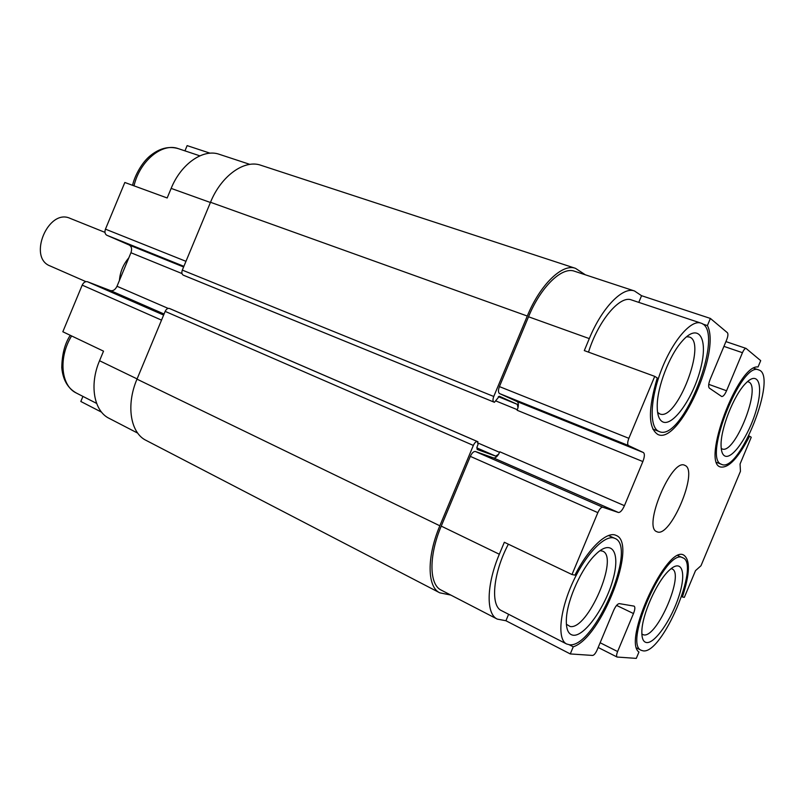 <?xml version="1.0" encoding="UTF-8"?>
<svg xmlns="http://www.w3.org/2000/svg" width="804" height="804" viewBox="0 0 804 804"><rect width="100%" height="100%" fill="white"/><g stroke="black" fill="none" stroke-linecap="round" stroke-linejoin="round"><path stroke-width="1.21" d="M101.585 412.181L80.822 401.477L82.933 396.402M137.725 433.135L109.193 418.381C93.947 411.166 89.143 384.985 99.545 360.735L103.525 351.157L62.833 331.761L82.199 285.129C83.586 282.375 85.345 281.249 87.495 281.752L110.409 290.576L164.066 314.012M249.863 164.378L219.361 154.338C203.382 148.438 181.091 163.664 171.151 188.397L167.172 197.975L124.831 182.478L105.455 229.15C104.48 232.065 104.932 234.095 106.811 235.25L129.313 245.069C131.635 246.506 132.178 249.059 130.941 252.737L117.002 286.274C115.273 289.752 113.073 291.189 110.409 290.576M184.95 150.871L187.131 145.614L210.105 153.202M450.813 595.071L439.808 592.829C427.125 587.141 426.653 556.76 439.838 525.796L473.345 445.426C474.661 442.642 476.018 441.356 477.425 441.557L478.048 444.461L477.084 446.773L477.144 449.466L495.716 456.129L498.58 454.24C496.751 457.044 495.063 458.28 493.525 457.928L475.415 451.506C473.656 451.285 471.958 452.903 470.32 456.37L441.245 526.117C428.663 555.675 429.105 584.689 441.225 590.116L497.274 619.1C485.887 614.095 486.38 584.689 499.334 554.237L504.329 542.268L571.996 574.538L597.844 512.64C599.553 508.932 601.181 507.123 602.739 507.223L618.397 512.48L493.525 457.928M618.397 512.48C620.296 512.58 622.316 510.309 624.437 505.676L642.858 461.556C644.667 456.793 644.848 453.788 643.411 452.551L628.487 445.547C627.301 444.552 627.432 442.14 628.859 438.321L654.727 376.362L657.26 377.96C647.964 409.447 648.175 428.291 657.913 434.502C678.948 445.155 721.339 351.398 707.399 325.58L710.384 318.434L727.419 332.735C728.273 333.901 728.032 336.243 726.695 339.75L710.193 379.267C708.465 383.809 708.183 386.754 709.339 388.111L721.701 396.513C723.158 396.633 724.776 394.714 726.555 390.764L742.454 352.695C743.78 349.75 744.976 348.313 746.042 348.403L760.695 360.644L758.041 366.986C738.122 363.679 701.028 463.204 720.545 466.993C728.625 468.25 738.303 457.989 749.579 436.21L751.248 437.255L740.062 464.019L740.454 471.295L700.998 565.725L695.51 570.639L684.335 597.372L682.395 596.97C689.882 573.925 690.375 559.996 683.862 555.182C667.41 543.906 622.306 640.687 638.939 652.054L636.296 658.386L617.08 657.039C616.286 656.355 616.457 654.516 617.613 651.541L633.482 613.542L616.588 605.412M633.482 613.542C635.029 609.532 635.26 607.07 634.155 606.136L619.321 603.623C617.532 603.794 615.623 606.085 613.603 610.507L597.131 649.954C595.583 653.35 594.086 655.18 592.638 655.441L570.277 653.933L573.252 646.798C601.472 638.054 638.225 542.881 616.045 535.394C607.12 530.74 588.538 548.147 574.94 575.131L571.996 574.538M684.978 465.415C699.048 470.652 670.094 538.971 656.888 531.705C642.376 527.665 671.702 457.788 684.747 465.315L684.978 465.415M570.277 653.933L505.927 620.738L508.61 614.296M573.252 646.798L569.182 644.718M505.927 620.738L497.274 619.1M508.369 544.197C493.083 572.91 490.078 605.985 501.555 610.678L566.599 643.974L569.302 644.728C594.236 648.758 637.984 546.388 614.809 538.358C605.462 533.745 585.784 553.805 572.76 582.408C559.604 610.96 557.071 639.592 566.599 643.974M643.411 452.551L517.042 401.548C518.379 402.372 518.701 404.412 517.997 407.678L517.143 410.271L642.858 461.556M654.727 376.362L584.297 350.594L589.292 338.605C601.945 307.671 622.849 286.304 634.507 290.988L641.562 295.701L710.384 318.434M517.042 401.548L499.565 393.578C498.158 392.523 498.108 390.191 499.415 386.593L528.529 316.776C540.78 286.747 562.066 266.325 574.548 271.249L634.507 290.988M624.437 505.676L499.827 451.798L498.58 454.24M638.778 302.374L641.562 295.701M700.837 323.087C691.139 319.419 672.807 340.625 661.571 369.549C650.215 398.412 649.15 426.733 658.456 431.215L659.159 431.537C682.737 442.944 726.354 330.052 700.837 323.087L631.492 299.942C619.984 294.967 598.196 320.816 588.508 352.142M439.808 592.829L146.127 440.401C130.449 432.994 125.826 405.196 136.992 379.146L165.162 311.379C166.307 309.058 167.724 308.083 169.403 308.465L477.978 441.758L170.056 308.716M498.299 396.653L517.314 404.352L499.354 396.241L494.42 402.291L183.252 275.139C181.794 274.234 181.483 272.556 182.317 270.104L210.507 202.276C221.19 175.744 244.527 159.222 260.948 165.292L575.493 268.335L585.362 274.807M183.895 275.42L493.887 402.06C492.751 401.226 492.701 399.367 493.756 396.483L527.293 316.032C540.137 284.566 562.428 263.199 575.493 268.335M517.314 404.352L517.997 407.678M682.395 596.97L681.631 596.618M749.579 436.21L748.795 435.909M707.399 325.58L702.595 323.972M662.426 421.718C672.546 427.567 693.49 397.709 700.716 368.111C708.505 338.203 698.626 321.922 681.983 341.358C669.27 355.569 657.159 387.226 657.22 405.93C657.18 414.412 658.918 419.678 662.426 421.718M657.582 412.341L659.742 413.869C676.596 422.05 707.51 341.831 689.269 336.976L686.556 336.755M643.18 650.858C662.255 654.235 700.776 563.634 682.777 557.775C666.265 546.851 622.527 644.476 641.421 650.376L643.18 650.858M646.647 642.567C655.019 643.572 671.692 619.231 678.988 595.985C686.606 572.559 682.053 558.338 669.501 570.066C657.089 580.87 641.753 615.14 641.843 631.944C641.773 638.587 643.371 642.135 646.647 642.567M641.863 634.095L643.753 634.909C657.25 637.873 684.928 573.091 671.963 568.91L671.129 568.659M721.178 464.189L721.63 464.4C739.499 473.425 778.262 375.126 758.755 369.94C741.62 360.644 702.796 458.25 721.178 464.189M724.645 455.888C732.042 460.2 748.745 435.899 756.011 410.914C763.649 385.769 758.594 369.951 745.871 383.186C733.811 394.905 720.113 429.849 721.098 446.29C721.288 451.446 722.464 454.642 724.645 455.888M721.238 448.451L722.002 448.873C734.776 455.365 762.292 385.478 748.313 381.87L747.439 381.679M566.368 624.236L570.157 626.507C587.784 630.105 619.281 556.87 602.608 551.132L600.015 550.66M573.262 635.24C584.639 636.577 605.502 606.889 612.899 579.754C620.788 552.338 611.874 537.906 595.201 554.871C581.815 567.905 567.674 598.769 566.448 617.784C565.745 628.648 568.016 634.467 573.262 635.24M128.811 257.863C123.233 264.395 120.108 271.933 119.414 280.475M104.962 232.366L70.129 218.366C48.3 208.035 27.477 257.642 50.149 265.973L85.917 281.641M617.613 651.541L600.136 642.748M742.454 352.695L723.932 346.373M726.555 390.764L708.736 384.342M589.292 338.605L528.529 316.776M628.859 438.321L499.415 386.593M628.487 445.547L499.565 393.578M602.739 507.223L475.415 451.506M597.844 512.64L470.32 456.37M499.334 554.237L441.245 526.117M171.151 188.397L210.417 202.497M105.455 229.15L185.965 261.32M106.811 235.25L183.885 266.325M129.313 245.069L183.613 266.978M130.941 252.737L181.995 273.561M117.002 286.274L168.167 308.394M87.495 281.752L163.624 315.067M82.199 285.129L161.524 320.123M99.545 360.735L137.092 378.905M210.507 202.276L527.293 316.032M182.317 270.104L493.756 396.483M183.252 275.139L493.887 402.06M496.098 401.045L517.364 409.708M478.4 443.185L499.575 452.35M476.762 447.868L495.716 456.129M169.403 308.465L477.425 441.557M165.162 311.379L473.345 445.426M136.992 379.146L439.838 525.796M71.616 335.951C58.149 357.599 60.923 386.01 76.43 393.076C67.737 388.242 62.853 379.759 61.777 367.619C62.029 354.202 64.863 343.429 70.27 335.308M132.59 185.322C133.906 178.508 140.057 164.649 149.273 156.559C158.86 148.408 168.549 145.775 178.347 148.66C162.287 142.459 139.826 160.78 133.997 185.835M598.166 647.471L617.08 657.039M725.922 341.599L746.042 348.403M96.621 403.407L76.43 393.076M199.844 155.835L178.347 148.66M659.159 431.537L652.768 429.034M659.742 413.869L657.702 413.095M682.777 557.775L677.983 555.644M641.421 650.376L636.678 648.024M758.755 369.94L753.74 368.202M721.63 464.4L716.746 462.471M722.002 448.873L721.248 448.582M614.809 538.358L608.558 535.544"/></g></svg>
